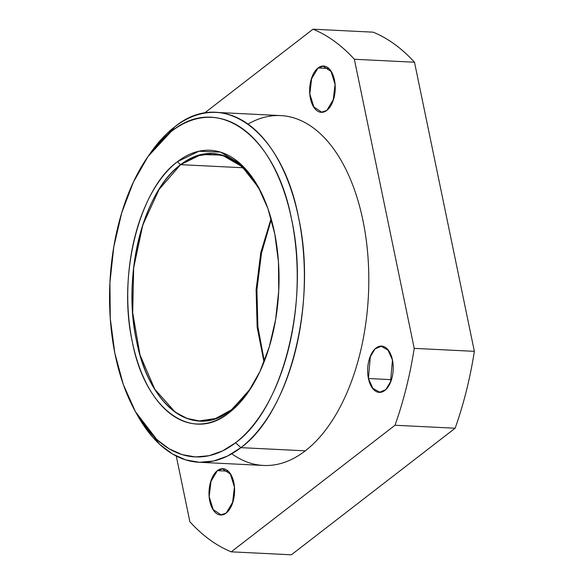 <?xml version="1.0" encoding="UTF-8"?>
<svg xmlns="http://www.w3.org/2000/svg" width="584" height="584" viewBox="0 0 584 584"><rect width="100%" height="100%" fill="white"/><g stroke="black" fill="none" stroke-linecap="round" stroke-linejoin="round"><path stroke-width="0.88" d="M148.066 156.432L133.313 182.281L121.713 212.853L113.807 246.776L109.931 282.51L110.267 318.455L114.8 352.991L123.326 384.549L135.466 411.727L156.811 439.533L169.068 448.767L182.047 454.608L195.479 456.936L209.072 455.702L222.541 450.928L235.615 442.723L240.885 447.651A175.149 96.418 -87.2 0 0 298.497 217.153A175.149 96.418 -87.2 0 0 174.492 127.035L171.17 131.539L148.066 156.432L150.679 152.687L174.492 127.035A175.149 96.418 -87.2 0 0 150.307 153.22A175.149 96.418 92.8 0 1 174.492 127.035C222.555 87.323 282.006 130.524 298.497 217.153C317.484 301.848 289.868 412.348 240.885 447.651A175.149 96.418 92.8 0 1 199.064 462.272L263.493 465.455A175.149 96.418 -87.2 0 0 305.315 450.826L240.885 447.651L235.615 442.723A169.995 93.579 -87.2 0 0 291.526 219.007A169.995 93.579 -87.2 0 0 171.17 131.539A169.995 93.579 -87.2 0 0 115.26 355.254A169.995 93.579 -87.2 0 0 235.615 442.723C283.152 408.464 309.958 301.213 291.526 219.007C275.524 134.926 217.825 92.995 171.17 131.539L174.492 127.035A175.149 96.418 92.8 0 1 216.314 112.405A175.149 96.418 92.8 0 1 303.549 253.814A175.149 96.418 92.8 0 1 240.885 447.651L305.315 450.826A175.149 96.418 -87.2 0 0 367.978 256.989A175.149 96.418 -87.2 0 0 280.743 115.581L216.314 112.405M260.698 191.486L250.587 175.842L238.958 164.016L226.154 156.548L212.649 153.614L196.385 155.979L180.587 164.666L243.265 167.761L180.587 164.666L177.419 161.71A137.028 75.431 92.8 0 1 274.436 232.22A137.028 75.431 92.8 0 1 229.366 412.545A137.028 75.431 92.8 0 1 132.349 342.041A137.028 75.431 92.8 0 1 177.419 161.71L198.816 151.249L220.599 152.132L240.936 164.287L258.15 186.697L267.932 208.597L274.801 234.045L278.458 261.88L278.729 290.854L275.611 319.66L269.231 346.998L259.887 371.643L247.996 392.477L229.366 412.545L250.755 388.345M231.775 453.783L231.775 453.783A175.149 96.418 -87.2 0 0 305.315 450.826A175.149 96.418 92.8 0 1 231.775 453.783M199.064 462.272A175.149 96.418 92.8 0 1 137.598 415.538A175.149 96.418 -87.2 0 0 240.885 447.651L227.417 456.104L213.54 461.024L199.538 462.294L185.697 459.9L172.324 453.877L159.695 444.358L137.7 415.713L135.466 411.727M176.273 456.06L189.888 521.775A267.873 147.46 -87.2 0 0 231.242 551.836L395.01 425.254A267.873 147.46 -87.2 0 0 414.224 348.371L354.357 59.261A267.873 147.46 -87.2 0 0 312.995 29.2L204.378 113.157L312.995 29.2C327.77 35.252 341.56 45.275 354.357 59.261L414.494 62.225L474.361 351.334L414.224 348.371C409.953 375.549 403.551 401.179 395.01 425.254L455.148 428.218C463.689 404.143 470.091 378.512 474.361 351.334A267.873 147.46 92.8 0 1 455.148 428.218L291.379 554.8L231.242 551.836C216.467 545.784 202.677 535.762 189.888 521.775L176.273 456.06L189.888 521.775A267.873 147.46 -87.2 0 0 231.242 551.836L291.379 554.8L455.148 428.218L395.01 425.254L231.242 551.836L291.379 554.8L455.148 428.218A267.873 147.46 -87.2 0 0 474.361 351.334L414.494 62.225C401.697 48.238 387.907 38.215 373.132 32.164A267.873 147.46 92.8 0 1 414.494 62.225L354.357 59.261L414.224 348.371L474.361 351.334L414.494 62.225A267.873 147.46 -87.2 0 0 373.132 32.164L312.995 29.2A267.873 147.46 -87.2 0 1 354.357 59.261L414.224 348.371L474.361 351.334M248.032 124.071A175.149 96.418 92.8 0 1 364.452 228.322A175.149 96.418 92.8 0 1 305.315 450.826A175.149 96.418 -87.2 0 0 364.452 228.322A175.149 96.418 -87.2 0 0 248.032 124.071M326.836 110.398A23.185 12.76 92.8 0 1 310.418 98.477A23.185 12.76 92.8 0 1 318.046 67.97A23.185 12.76 92.8 0 1 334.457 79.891A23.185 12.76 92.8 0 1 326.836 110.398L333.26 99.667L335.063 84.425L331.04 71.438L323.193 66.226L318.046 67.97L311.622 78.701L309.812 93.944L313.834 106.93L321.682 112.143L326.836 110.398A23.185 12.76 -87.2 0 0 334.457 79.891A23.185 12.76 -87.2 0 0 318.046 67.97L328.434 68.481L318.046 67.97A23.185 12.76 -87.2 0 0 310.418 98.477A23.185 12.76 -87.2 0 0 326.836 110.398M368.416 378.527A23.185 12.76 -87.2 0 0 384.827 390.455A23.185 12.76 -87.2 0 0 392.455 359.948A23.185 12.76 -87.2 0 0 376.038 348.02A23.185 12.76 -87.2 0 0 368.416 378.527A23.185 12.76 92.8 0 1 376.038 348.02A23.185 12.76 92.8 0 1 392.455 359.948A23.185 12.76 92.8 0 1 384.827 390.455A23.185 12.76 92.8 0 1 368.416 378.527L391.273 379.651L368.416 378.527L372.855 388.338L379.68 392.192L385.805 389.601L390.535 381.79L392.455 359.948L388.01 350.13L381.191 346.276L375.067 348.867L370.329 356.685L368.416 378.527L391.273 379.651M217.409 470.631A23.185 12.76 -87.2 0 0 209.78 501.138A23.185 12.76 -87.2 0 0 226.198 513.066A23.185 12.76 92.8 0 1 209.78 501.138A23.185 12.76 92.8 0 1 217.409 470.631A23.185 12.76 92.8 0 1 233.819 482.559A23.185 12.76 92.8 0 1 226.198 513.066L232.622 502.335L234.425 487.085L230.403 474.106L222.555 468.894L217.409 470.631L227.797 471.149L217.409 470.631L210.985 481.369L209.174 496.612L213.197 509.598L221.044 514.811L226.198 513.066A23.185 12.76 -87.2 0 0 233.819 482.559A23.185 12.76 -87.2 0 0 217.409 470.631L227.797 471.149M264.012 362.036L257.157 327.244L256.106 289.737L260.814 252.507L271.1 218.591M243.265 167.761L180.587 164.666C143.131 191.661 122.012 276.166 136.532 340.932C149.139 407.172 194.603 440.212 231.359 409.844L229.366 412.545C191.764 443.614 145.255 409.815 132.349 342.041C117.493 275.779 139.102 189.326 177.419 161.71L180.587 164.666A133.933 73.73 -87.2 0 1 258.814 187.895L242.039 166.608L222.314 155.162L201.254 154.497L180.587 164.666L159.067 189.45L142.766 225.125L133.67 267.866L132.707 312.812L139.985 354.853L154.782 389.221L175.28 412.216L187.019 418.421L199.29 420.896L215.554 418.531L231.359 409.844L248.777 391.338M271.319 219.38L261.508 253.076L256.916 289.774L257.88 326.726L264.326 361.233M235.615 442.723A169.995 93.579 -87.2 0 0 291.526 219.007A169.995 93.579 -87.2 0 0 171.17 131.539A169.995 93.579 -87.2 0 0 115.26 355.254A169.995 93.579 -87.2 0 0 235.615 442.723L240.885 447.651L305.315 450.826M455.148 428.218L395.01 425.254A267.873 147.46 -87.2 0 0 414.224 348.371M177.419 161.71L180.587 164.666A133.933 73.73 -87.2 0 0 136.532 340.932A133.933 73.73 -87.2 0 0 231.359 409.844L229.366 412.545A137.028 75.431 -87.2 0 0 274.436 232.22A137.028 75.431 -87.2 0 0 177.419 161.71A137.028 75.431 -87.2 0 0 132.349 342.041A137.028 75.431 -87.2 0 0 229.366 412.545M204.378 113.157L312.995 29.2M414.494 62.225L354.357 59.261M395.01 425.254L231.242 551.836M318.046 67.97L328.434 68.481M171.17 131.539L174.492 127.035M202.59 421.064L199.29 420.896M215.751 153.767L212.649 153.614M321.682 112.143L323.025 112.208M323.193 66.226L325.288 66.328M381.191 346.276L383.286 346.378M379.68 392.192L381.024 392.258M222.555 468.894L224.65 468.996M221.044 514.811L222.387 514.876M248.288 392.061L247.996 392.477"/></g></svg>
